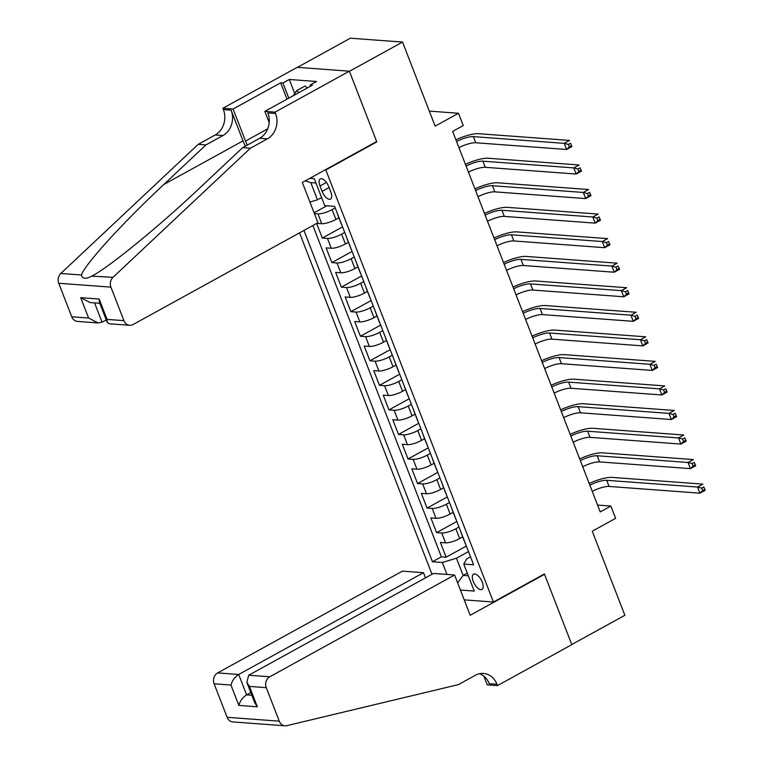 <?xml version="1.0" encoding="UTF-8"?>
<svg xmlns="http://www.w3.org/2000/svg" width="764" height="764" viewBox="0 0 764 764"><rect width="100%" height="100%" fill="white"/><g stroke="black" fill="none" stroke-linecap="round" stroke-linejoin="round"><path stroke-width="1.15" d="M482.275 582.13A8.71 3.954 -118.8 0 0 473.556 574.165A8.71 3.954 -118.8 0 0 473.25 581.461A8.71 3.954 -118.8 0 0 481.96 589.426A8.71 3.954 -118.8 0 0 482.275 582.13M299.555 232.848L431.985 574.28M297.454 67.337L350.361 38.2L402.532 42.068L435.146 126.146L458.505 113.273L429.311 111.114M464.226 599.864L493.42 602.032L544.388 573.955L571.768 644.529L624.866 615.287L592.253 531.209L615.622 518.336L610.856 506.064L597.591 505.08M376.089 141.837L376.805 141.884L349.425 71.31L402.532 42.068M314.08 212.793L326.772 205.802M316.649 223.432L322.322 238.043L342.568 226.898M348.432 242.322L345.414 243.983A10.887 2.75 -21.2 0 1 331.28 248.252L326.132 247.87L331.843 262.596L352.089 251.442M357.953 266.875L354.935 268.536A10.887 2.75 -21.2 0 1 340.801 272.796L335.654 272.414L341.365 287.149L361.611 275.995M367.474 291.418L364.457 293.089A10.887 2.75 -21.2 0 1 350.323 297.349L345.175 296.967L350.886 311.693L371.132 300.538M376.996 315.971L373.978 317.633A10.887 2.75 -21.2 0 1 359.844 321.892L354.697 321.51L360.407 336.246L380.653 325.092M386.517 340.524L383.499 342.186A10.887 2.75 -21.2 0 1 369.365 346.445L364.218 346.063L369.929 360.789L390.184 349.645M396.038 365.068L393.021 366.73A10.887 2.75 -21.2 0 1 378.887 370.998L373.739 370.616L379.45 385.342L399.706 374.188M405.56 389.621L402.542 391.283A10.887 2.75 -21.2 0 1 388.408 395.542L383.261 395.16L388.971 409.896L409.227 398.741M415.081 414.164L412.063 415.826A10.887 2.75 -21.2 0 1 397.929 420.095L392.782 419.713L398.502 434.439L418.748 423.285M424.603 438.717L421.585 440.379A10.887 2.75 -21.2 0 1 407.451 444.638L402.303 444.256L408.024 458.992L428.27 447.838M434.124 463.271L431.106 464.932A10.887 2.75 -21.2 0 1 416.972 469.192L411.825 468.809L417.545 483.536L437.791 472.391M443.655 487.814L440.637 489.476A10.887 2.75 -21.2 0 1 426.493 493.745L421.346 493.363L427.066 508.089L447.312 496.934M453.176 512.367L450.158 514.029A10.887 2.75 -21.2 0 1 436.015 518.288L430.877 517.906L436.588 532.642L456.834 521.487M458.505 113.273L463.271 125.554L452.651 131.398L600.237 511.909L610.856 506.064M319.992 185.986L322.083 191.382A8.433 3.83 -118.8 0 0 330.526 199.098A8.433 3.83 -118.8 0 0 330.831 192.031L328.73 186.636A8.433 3.83 -118.8 0 0 320.288 178.919A8.433 3.83 -118.8 0 0 319.992 185.986L326.429 182.443M493.42 602.032L325.827 169.961L325.111 169.914M470.538 556.813L466.623 558.971L463.767 564.071L473.632 564.797L334.613 206.385L324.748 205.65L314.271 178.642L309.85 178.318M463.767 564.071L474.243 591.069L460.415 590.047M446.969 574.442L442.337 562.485L432.462 561.75L303.948 230.432M458.992 527.036L455.869 528.755A10.887 2.75 158.8 0 1 441.735 533.014L436.588 532.642M462.697 536.911L459.68 538.572L455.869 528.755M449.471 502.492L446.348 504.211A10.887 2.75 158.8 0 1 432.214 508.471L427.066 508.089M439.94 477.939L436.827 479.658A10.887 2.75 158.8 0 1 422.693 483.918L417.545 483.536M430.418 453.386L427.305 455.105A10.887 2.75 158.8 0 1 413.162 459.374L408.024 458.992M420.897 428.843L417.784 430.562A10.887 2.75 158.8 0 1 403.64 434.821L398.502 434.439M411.376 404.29L408.262 406.009A10.887 2.75 158.8 0 1 394.119 410.278L388.971 409.896M401.854 379.746L398.732 381.465A10.887 2.75 158.8 0 1 384.598 385.724L379.45 385.342M392.333 355.193L389.21 356.912A10.887 2.75 158.8 0 1 375.076 361.171L369.929 360.789M382.812 330.65L379.689 332.359A10.887 2.75 158.8 0 1 365.555 336.628L360.407 336.246M373.29 306.097L370.168 307.816A10.887 2.75 158.8 0 1 356.034 312.075L350.886 311.693M363.769 281.544L360.646 283.263A10.887 2.75 158.8 0 1 346.512 287.531L341.365 287.149M354.248 257L351.125 258.719A10.887 2.75 158.8 0 1 336.991 262.978L331.843 262.596M344.726 232.447L341.603 234.166A10.887 2.75 158.8 0 1 327.469 238.425L322.322 238.043M338.91 217.778L335.893 219.44A10.887 2.75 158.8 0 1 321.759 223.699L316.831 223.336M335.205 207.903L332.082 209.623A10.887 2.75 158.8 0 1 317.948 213.882L314.405 213.614M312.877 225.514L441.382 556.841L446.109 557.185L466.355 546.031M459.68 538.572A10.887 2.75 -21.2 0 1 445.536 542.841L440.398 542.459L446.109 557.185M341.785 224.874A10.887 2.75 158.8 0 1 341.537 224.54L337.726 214.722A10.887 2.75 158.8 0 1 337.688 214.312M315.962 182.997L310.786 182.615L317.452 199.805L309.926 202.068M321.587 197.523L317.452 199.805M376.805 141.884L325.827 169.961M467.272 573.124L463.137 575.407L468.313 575.789M468.513 551.589L456.471 558.217L463.137 575.407L457.636 582.894M347.496 239.6A10.887 2.75 158.8 0 1 347.248 239.275A10.887 2.75 158.8 0 1 347.209 238.855M347.248 239.275L351.058 249.093A10.887 2.75 -21.2 0 0 351.306 249.427M357.017 264.153A10.887 2.75 158.8 0 1 356.769 263.819A10.887 2.75 158.8 0 1 356.731 263.408M356.769 263.819L360.579 273.646A10.887 2.75 -21.2 0 0 360.828 273.97M366.548 288.706A10.887 2.75 158.8 0 1 366.29 288.372A10.887 2.75 158.8 0 1 366.252 287.952M366.29 288.372L370.101 298.189A10.887 2.75 -21.2 0 0 370.349 298.523M376.069 313.25A10.887 2.75 158.8 0 1 375.812 312.925A10.887 2.75 158.8 0 1 375.773 312.505M375.812 312.925L379.622 322.742A10.887 2.75 -21.2 0 0 379.87 323.067M385.591 337.803A10.887 2.75 158.8 0 1 385.333 337.468A10.887 2.75 158.8 0 1 385.295 337.058M385.333 337.468L389.143 347.286A10.887 2.75 -21.2 0 0 389.392 347.62M395.112 362.346A10.887 2.75 158.8 0 1 394.854 362.021A10.887 2.75 158.8 0 1 394.816 361.601M394.854 362.021L398.665 371.839A10.887 2.75 -21.2 0 0 398.923 372.173M404.633 386.899A10.887 2.75 158.8 0 1 404.376 386.565A10.887 2.75 158.8 0 1 404.337 386.154M404.376 386.565L408.186 396.392A10.887 2.75 -21.2 0 0 408.444 396.717M414.155 411.452A10.887 2.75 158.8 0 1 413.897 411.118A10.887 2.75 158.8 0 1 413.868 410.698M413.897 411.118L417.707 420.935A10.887 2.75 -21.2 0 0 417.965 421.27M423.676 435.996A10.887 2.75 158.8 0 1 423.418 435.661A10.887 2.75 158.8 0 1 423.39 435.251M423.418 435.661L427.229 445.488A10.887 2.75 -21.2 0 0 427.487 445.813M433.198 460.549A10.887 2.75 158.8 0 1 432.949 460.214A10.887 2.75 158.8 0 1 432.911 459.804M432.949 460.214L436.75 470.032A10.887 2.75 -21.2 0 0 437.008 470.366M442.719 485.092A10.887 2.75 158.8 0 1 442.471 484.768A10.887 2.75 158.8 0 1 442.432 484.347M442.471 484.768L446.272 494.585A10.887 2.75 -21.2 0 0 446.529 494.919M452.24 509.645A10.887 2.75 158.8 0 1 451.992 509.311A10.887 2.75 158.8 0 1 451.954 508.9M451.992 509.311L455.793 519.128A10.887 2.75 -21.2 0 0 456.051 519.463M461.762 534.198A10.887 2.75 158.8 0 1 461.513 533.864A10.887 2.75 158.8 0 1 461.475 533.444M441.382 556.841L432.462 561.75M442.337 562.485L456.471 558.217M461.513 533.864L465.324 543.681A10.887 2.75 -21.2 0 0 465.572 544.016M310.786 182.615L305.189 180.887M456.566 141.493A13.609 3.438 158.8 0 1 473.374 136.622L564.243 143.355L569.552 140.423L478.684 133.7A20.408 5.157 -21.2 0 0 455.907 139.793M458.944 147.624A13.609 3.438 158.8 0 1 475.752 142.763L566.63 149.486L564.243 143.355L568.387 144.453L569.342 146.908L571.462 145.733L570.507 143.279L568.387 144.453M570.507 143.279L571.94 146.564L566.63 149.486L569.342 146.908M571.94 146.564L571.462 145.733M293.281 95.701L296.556 90.696L305.056 86.017L307.462 87.889M296.556 90.696L298.963 92.568M317.939 222.725L133.146 324.499A8.165 6.971 94.2 0 1 129.689 325.283A8.165 6.971 94.2 0 1 123.921 320.651L110.923 287.14L58.752 283.272A8.165 6.971 -85.8 0 1 60.824 273.455L198.201 144.348L215.19 134.989A19.052 16.273 94.2 0 0 223.394 109.615L222.878 108.268L297.215 67.328L349.387 71.186L376.662 141.521L302.324 182.462L317.939 222.725M198.201 144.348L205.917 144.921L163.802 184.506C123.166 222.324 84.279 265.041 81.462 274.983C82.321 279.051 85.96 279.318 92.368 275.794C109.567 266.913 160.641 225.093 200.531 187.228L242.656 147.643L259.645 138.284A19.052 16.273 94.2 0 0 267.849 112.91L275.565 113.483L275.04 112.136L349.387 71.186M242.656 147.643L250.372 148.216L267.362 138.857A19.052 16.273 94.2 0 0 275.565 113.483M163.802 184.506L243.019 140.882L231.12 110.188A19.052 16.273 94.2 0 1 222.916 135.562L205.917 144.921M71.749 316.783L88.605 318.034L98.069 322.943L77.517 321.415A8.165 6.971 -85.8 0 1 71.749 316.783L58.752 283.272M91.766 276.129L112.996 277.322L250.372 148.216M287.006 99.158L280.674 82.818L282.928 82.99L288.811 98.155M310.595 86.16L310.146 85.005L316.516 81.49L289.298 79.475L282.928 82.99M310.146 85.005L312.4 85.167L264.822 111.372L275.04 112.136M222.878 108.268L233.096 109.023L245.521 141.063A30.617 13.895 -118.8 0 0 247.259 145.103M280.674 82.818L233.096 109.023M106.244 319.896L102.061 322.198L98.069 322.943M243.019 140.882A35.45 16.092 -118.8 0 0 245.32 146.172M269.186 122.632L264.822 111.372M112.996 277.322A8.165 6.971 94.2 0 0 110.923 287.14M289.298 79.475L294.732 93.485M88.605 318.034L80.697 297.654L90.162 302.563L99.797 303.279M80.697 297.654L99.167 299.02L99.272 301.923L107.17 322.303L109.147 323.755L129.689 325.283M99.167 299.02L107.075 319.4L107.17 322.303M425.491 577.861L423.485 572.704L402.408 571.147L217.625 672.922L238.702 674.478L246.6 694.858L251.833 695.24M423.485 572.704L238.702 674.478C234.768 677.047 232.189 680.571 230.957 685.041L214.111 683.799L227.109 717.3L279.271 721.168A8.165 6.971 94.2 0 0 285.039 725.8A8.165 6.971 94.2 0 0 286.892 725.647L458.429 684.611L475.418 675.252A19.052 16.273 -85.8 0 1 483.488 673.437A19.052 16.273 -85.8 0 1 496.953 684.248L497.479 685.604L571.816 644.654L544.531 574.318L543.815 574.27M544.531 574.318L470.194 615.268L454.58 575.005L269.787 676.78A8.165 6.971 94.2 0 0 266.273 687.657L279.271 721.168M497.479 685.604L487.251 684.84L483.889 676.169M454.58 575.005L433.503 573.449L248.711 675.223L269.787 676.78M285.039 725.8L232.877 721.932A8.165 6.971 -85.8 0 1 227.109 717.3M214.111 683.799A8.165 6.971 -85.8 0 1 217.625 672.922M479.591 673.695A19.052 16.273 -85.8 0 1 489.237 683.675L496.953 684.248M250.783 692.556L246.6 694.858C242.675 697.417 240.097 700.941 238.855 705.42L230.957 685.041M266.273 687.657L249.427 686.406L246.848 682.395L248.711 675.223M249.427 686.406L257.325 706.786L254.746 702.775L246.848 682.395M466.088 166.036A13.609 3.438 158.8 0 1 482.896 161.175L573.764 167.899L579.074 164.976L488.206 158.243A20.408 5.157 -21.2 0 0 465.429 164.346M468.466 172.177A13.609 3.438 158.8 0 1 485.274 167.306L576.151 174.039L573.764 167.899L577.909 168.997L578.864 171.451L580.984 170.286L580.029 167.832L577.909 168.997M580.029 167.832L581.461 171.117L576.151 174.039L578.864 171.451M581.461 171.117L580.984 170.286M475.609 190.589A13.609 3.438 158.8 0 1 492.417 185.719L583.295 192.452L588.605 189.529L497.727 182.797A20.408 5.157 -21.2 0 0 474.95 188.889M477.987 196.73A13.609 3.438 158.8 0 1 494.795 191.859L585.673 198.583L583.295 192.452L587.43 193.55L588.385 196.004L590.505 194.839L589.55 192.375L587.43 193.55M589.55 192.375L590.983 195.66L585.673 198.583L588.385 196.004M590.983 195.66L590.505 194.839M485.13 215.142A13.609 3.438 158.8 0 1 501.938 210.272L592.816 216.995L598.126 214.073L507.248 207.35A20.408 5.157 -21.2 0 0 484.471 213.442M487.508 221.273A13.609 3.438 158.8 0 1 504.316 216.403L595.194 223.136L592.816 216.995L596.951 218.103L597.906 220.557L600.026 219.383L599.081 216.928L596.951 218.103M599.081 216.928L600.504 220.213L595.194 223.136L597.906 220.557M600.504 220.213L600.026 219.383M494.652 239.686A13.609 3.438 158.8 0 1 511.46 234.815L602.338 241.548L607.647 238.626L516.77 231.893A20.408 5.157 -21.2 0 0 493.993 237.996M497.03 245.827A13.609 3.438 158.8 0 1 513.847 240.956L604.716 247.689L602.338 241.548L606.473 242.646L607.428 245.101L609.548 243.936L608.602 241.481L606.473 242.646M608.602 241.481L610.025 244.757L604.716 247.689L607.428 245.101M610.025 244.757L609.548 243.936M504.173 264.239A13.609 3.438 158.8 0 1 520.981 259.368L611.859 266.101L617.169 263.169L526.291 256.446A20.408 5.157 -21.2 0 0 503.514 262.539M506.551 270.37A13.609 3.438 158.8 0 1 523.369 265.509L614.237 272.232L611.859 266.101L615.994 267.199L616.949 269.654L619.069 268.479L618.124 266.025L615.994 267.199M618.124 266.025L619.547 269.31L614.237 272.232L616.949 269.654M619.547 269.31L619.069 268.479M513.694 288.782A13.609 3.438 158.8 0 1 530.502 283.921L621.38 290.645L626.69 287.722L535.812 280.99A20.408 5.157 -21.2 0 0 513.036 287.092M516.072 294.923A13.609 3.438 158.8 0 1 532.89 290.053L623.758 296.785L621.38 290.645L625.515 291.743L626.47 294.197L628.591 293.032L627.645 290.578L625.515 291.743M627.645 290.578L629.068 293.863L623.758 296.785L626.47 294.197M629.068 293.863L628.591 293.032M523.216 313.336A13.609 3.438 158.8 0 1 540.024 308.465L630.902 315.198L636.211 312.275L545.334 305.543A20.408 5.157 -21.2 0 0 522.557 311.636M525.594 319.476A13.609 3.438 158.8 0 1 542.411 314.606L633.28 321.329L630.902 315.198L635.037 316.296L635.992 318.75L638.112 317.576L637.166 315.121L635.037 316.296M637.166 315.121L638.589 318.407L633.28 321.329L635.992 318.75M638.589 318.407L638.112 317.576M532.737 337.889A13.609 3.438 158.8 0 1 549.555 333.018L640.423 339.741L645.733 336.819L554.865 330.086A20.408 5.157 -21.2 0 0 532.078 336.189M535.115 344.02A13.609 3.438 158.8 0 1 551.933 339.149L642.801 345.882L640.423 339.741L644.558 340.849L645.513 343.303L647.643 342.129L646.688 339.674L644.558 340.849M646.688 339.674L648.111 342.96L642.801 345.882L645.513 343.303M648.111 342.96L647.643 342.129M542.259 362.432A13.609 3.438 158.8 0 1 559.076 357.562L649.944 364.294L655.254 361.372L564.386 354.639A20.408 5.157 -21.2 0 0 541.6 360.742M544.636 368.573A13.609 3.438 158.8 0 1 561.454 363.702L652.322 370.435L649.944 364.294L654.089 365.393L655.034 367.847L657.164 366.682L656.209 364.227L654.089 365.393M656.209 364.227L657.632 367.503L652.322 370.435L655.034 367.847M657.632 367.503L657.164 366.682M551.78 386.985A13.609 3.438 158.8 0 1 568.597 382.115L659.466 388.847L664.775 385.916L573.907 379.192A20.408 5.157 -21.2 0 0 551.121 385.285M554.158 393.116A13.609 3.438 158.8 0 1 570.975 388.255L661.844 394.978L659.466 388.847L663.61 389.946L664.556 392.4L666.686 391.225L665.731 388.771L663.61 389.946M665.731 388.771L667.153 392.056L661.844 394.978L664.556 392.4M667.153 392.056L666.686 391.225M561.301 411.529A13.609 3.438 158.8 0 1 578.119 406.668L668.987 413.391L674.297 410.469L583.429 403.736A20.408 5.157 -21.2 0 0 560.642 409.838M563.689 417.669A13.609 3.438 158.8 0 1 580.497 412.799L671.365 419.531L668.987 413.391L673.132 414.489L674.077 416.943L676.207 415.778L675.252 413.324L673.132 414.489M675.252 413.324L676.675 416.609L671.365 419.531L674.077 416.943M676.675 416.609L676.207 415.778M570.823 436.082A13.609 3.438 158.8 0 1 587.64 431.211L678.508 437.944L683.818 435.012L592.95 428.289A20.408 5.157 -21.2 0 0 570.164 434.382M573.21 442.222A13.609 3.438 158.8 0 1 590.018 437.352L680.886 444.075L678.508 437.944L682.653 439.042L683.599 441.496L685.728 440.322L684.773 437.868L682.653 439.042M684.773 437.868L686.196 441.153L680.886 444.075L683.599 441.496M686.196 441.153L685.728 440.322M580.344 460.635A13.609 3.438 158.8 0 1 597.161 455.764L688.03 462.487L693.34 459.565L602.471 452.832A20.408 5.157 -21.2 0 0 579.695 458.935M582.731 466.766A13.609 3.438 158.8 0 1 599.539 461.895L690.417 468.628L688.03 462.487L692.174 463.586L693.12 466.05L695.25 464.875L694.295 462.421L692.174 463.586M694.295 462.421L695.727 465.706L690.417 468.628L693.12 466.05M695.727 465.706L695.25 464.875M589.865 485.178A13.609 3.438 158.8 0 1 606.683 480.308L697.551 487.04L702.861 484.118L611.993 477.385A20.408 5.157 -21.2 0 0 589.216 483.488M592.253 491.319A13.609 3.438 158.8 0 1 609.061 486.448L699.939 493.181L697.551 487.04L701.696 488.139L702.651 490.593L704.771 489.428L703.816 486.974L701.696 488.139M703.816 486.974L705.248 490.249L699.939 493.181L702.651 490.593M705.248 490.249L704.771 489.428M450.158 514.029L446.348 504.211M440.637 489.476L436.827 479.658M431.106 464.932L427.305 455.105M421.585 440.379L417.784 430.562M412.063 415.826L408.262 406.009M402.542 391.283L398.732 381.465M393.021 366.73L389.21 356.912M383.499 342.186L379.689 332.359M373.978 317.633L370.168 307.816M364.457 293.089L360.646 283.263M354.935 268.536L351.125 258.719M345.414 243.983L341.603 234.166M335.893 219.44L332.082 209.623M321.759 223.699L317.948 213.882M445.536 542.841L441.735 533.014M436.015 518.288L432.214 508.471M426.493 493.745L422.693 483.918M416.972 469.192L413.162 459.374M407.451 444.638L403.64 434.821M397.929 420.095L394.119 410.278M388.408 395.542L384.598 385.724M378.887 370.998L375.076 361.171M369.365 346.445L365.555 336.628M359.844 321.892L356.034 312.075M350.323 297.349L346.512 287.531M340.801 272.796L336.991 262.978M331.28 248.252L327.469 238.425M329.083 187.533L322.083 191.382M473.374 136.622L475.752 142.763M259.645 138.284L267.362 138.857M222.916 135.562L215.19 134.989M107.075 319.4L123.921 320.651M60.824 273.455L81.462 274.983M231.12 110.188L223.394 109.615M267.706 128.849L245.521 141.063M94.574 302.888L102.061 322.198M257.325 706.786L238.855 705.42M482.896 161.175L485.274 167.306M492.417 185.719L494.795 191.859M501.938 210.272L504.316 216.403M511.46 234.815L513.847 240.956M520.981 259.368L523.369 265.509M530.502 283.921L532.89 290.053M540.024 308.465L542.411 314.606M549.555 333.018L551.933 339.149M559.076 357.562L561.454 363.702M568.597 382.115L570.975 388.255M578.119 406.668L580.497 412.799M587.64 431.211L590.018 437.352M597.161 455.764L599.539 461.895M606.683 480.308L609.061 486.448"/></g></svg>
